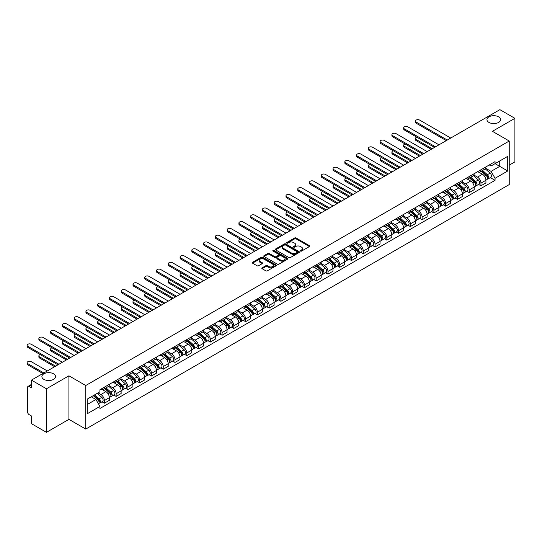 <?xml version="1.0" encoding="UTF-8"?>
<svg xmlns="http://www.w3.org/2000/svg" width="542" height="542" viewBox="0 0 542 542"><rect width="100%" height="100%" fill="white"/><g stroke="black" fill="none" stroke-linecap="round" stroke-linejoin="round"><path stroke-width="0.81" d="M300.539 251.088A0.732 0.42 0 0 0 301.576 251.088L309.441 246.542A1.05 0.603 0 0 0 309.746 246.115A1.05 0.603 0 0 0 309.441 245.689L296.115 237.992A1.05 0.603 0 0 0 294.631 237.992L286.765 242.538A0.732 0.42 0 0 0 287.802 243.134L288.818 242.545A3.354 1.938 0 0 1 293.554 242.545L294.665 243.189A3.354 1.938 0 0 1 295.647 244.557A3.354 1.938 0 0 1 294.665 245.926L293.649 246.515A0.732 0.42 0 0 0 294.685 247.111L295.702 246.522A3.354 1.938 0 0 1 300.444 246.522L301.555 247.166A3.354 1.938 0 0 1 302.538 248.534A3.354 1.938 0 0 1 301.555 249.903L300.539 250.492A0.732 0.42 0 0 0 300.539 251.088L300.539 250.492M53.543 373.804A6.829 3.943 0 0 0 46.104 372.95A6.829 3.943 0 0 0 41.89 376.588A6.829 3.943 0 0 0 43.888 379.38A6.829 3.943 0 0 0 51.327 380.233A6.829 3.943 0 0 0 55.541 376.588A6.829 3.943 0 0 0 53.543 373.804M498.606 116.848A6.829 3.943 0 0 0 491.167 115.995A6.829 3.943 0 0 0 486.953 119.633A6.829 3.943 0 0 0 488.952 122.424A6.829 3.943 0 0 0 496.391 123.278A6.829 3.943 0 0 0 500.605 119.633A6.829 3.943 0 0 0 498.606 116.848M262.125 267.836A1.05 0.603 0 0 0 261.82 268.263A1.05 0.603 0 0 0 262.125 268.69L265.865 270.851A1.05 0.603 0 0 0 267.348 270.851L276.081 265.804A1.05 0.603 0 0 0 276.393 265.377A1.05 0.603 0 0 0 276.081 264.95L262.755 257.254A1.05 0.603 0 0 0 261.271 257.254L252.538 262.301A1.05 0.603 0 0 0 252.233 262.728A1.05 0.603 0 0 0 252.538 263.155L257.05 265.763A1.05 0.603 0 0 0 258.534 265.763L262.274 263.602A1.05 0.603 0 0 0 262.579 263.175A1.05 0.603 0 0 0 262.274 262.748L260.031 261.454A2.798 1.619 0 0 1 259.212 260.309A2.798 1.619 0 0 1 260.946 258.819A2.798 1.619 0 0 1 263.995 259.164L272.768 264.232A2.798 1.619 0 0 1 273.588 265.377A2.798 1.619 0 0 1 271.86 266.867A2.798 1.619 0 0 1 268.805 266.522L267.348 265.675A1.05 0.603 0 0 0 265.865 265.675L262.125 267.836L262.125 268.69L265.865 266.549L265.865 265.675M85.751 385.518L68.929 375.809L46.449 388.783L31.443 380.118L499.887 109.66L514.9 118.332L492.421 131.306L509.243 141.022L85.751 385.518L85.751 429.074L509.243 184.571L509.243 141.022M288.893 257.552A1.05 0.603 0 0 0 290.377 257.552L299.109 252.511A1.05 0.603 0 0 0 299.414 252.084A1.05 0.603 0 0 0 299.109 251.651L285.783 243.961A1.05 0.603 0 0 0 284.299 243.961L275.566 249.002A1.05 0.603 0 0 0 275.255 249.428A1.05 0.603 0 0 0 275.566 249.855L288.893 257.552M273.303 251.244A0.732 0.42 0 0 1 274.049 251.352L274.049 250.479L287.599 258.304A1.05 0.603 0 0 1 287.904 258.73A1.05 0.603 0 0 1 287.599 259.157L278.859 264.198A1.05 0.603 0 0 1 277.382 264.198L264.049 256.508L267.789 254.361L267.789 253.493L264.049 255.648A1.05 0.603 0 0 0 263.744 256.081A1.05 0.603 0 0 0 264.049 256.508L264.049 255.648M267.789 254.361A1.05 0.603 0 0 1 269.272 254.361L269.272 253.493A1.05 0.603 0 0 0 267.789 253.493M269.272 253.493L274.679 256.61A1.05 0.603 0 0 0 276.156 256.61L278.635 255.18A1.05 0.603 0 0 0 278.947 254.754A1.05 0.603 0 0 0 278.635 254.327L273.012 251.075A0.732 0.42 0 0 1 274.049 250.479M46.449 388.783L46.449 432.34L31.443 423.668L31.443 415.965L29.099 414.61A2.134 1.233 -120 0 1 27.595 412.001L27.595 387.347A2.134 1.233 -120 0 1 28.035 386.371L31.443 384.407M509.243 165.147L514.9 161.882L514.9 118.332M46.449 432.34L68.929 419.359L85.751 429.074M31.443 380.118L31.443 387.828L29.099 386.48A2.134 1.233 -120 0 0 28.035 386.371M480.957 169.761A4.905 2.832 60 0 1 479.941 171.97L484.914 169.09A4.905 2.832 -120 0 0 485.93 166.889M473.891 175.046L477.482 177.126A4.905 2.832 60 0 1 480.957 183.135L485.93 180.262A4.905 2.832 -120 0 0 482.461 174.253L478.898 172.193M485.93 180.262L485.93 182.918L480.957 185.791L478.566 184.415M479.941 171.97A4.905 2.832 60 0 1 477.522 171.746M480.957 183.135L480.957 185.791M469.189 176.556A4.905 2.832 60 0 1 468.173 178.758L473.146 175.886A4.905 2.832 -120 0 0 474.162 173.684M466.798 191.204L469.189 192.586L474.162 189.714L474.162 187.051A4.905 2.832 -120 0 0 470.693 181.042L467.129 178.989M468.173 178.758A4.905 2.832 60 0 1 465.754 178.542M462.123 181.841L465.713 183.921A4.905 2.832 60 0 1 469.189 189.93L469.189 192.586M457.421 183.352A4.905 2.832 60 0 1 456.405 185.554L461.384 182.681A4.905 2.832 -120 0 0 462.401 180.479M455.029 197.999L457.421 199.381L462.401 196.502L462.401 193.846A4.905 2.832 -120 0 0 458.925 187.837L455.361 185.777M456.405 185.554A4.905 2.832 60 0 1 453.986 185.33M450.355 188.636L453.952 190.709A4.905 2.832 60 0 1 457.421 196.726L457.421 199.381M445.653 190.147A4.905 2.832 60 0 1 444.636 192.349L449.616 189.476A4.905 2.832 -120 0 0 450.632 187.275M443.261 204.795L445.653 206.17L450.632 203.297L450.632 200.642A4.905 2.832 -120 0 0 447.157 194.632L443.593 192.573M444.636 192.349A4.905 2.832 60 0 1 442.218 192.125M438.586 195.432L442.184 197.505A4.905 2.832 60 0 1 445.653 203.514L445.653 206.17M433.885 196.942A4.905 2.832 60 0 1 432.868 199.144L437.848 196.272A4.905 2.832 -120 0 0 438.864 194.063M431.493 211.59L433.885 212.965L438.864 210.093L438.864 207.437A4.905 2.832 -120 0 0 435.389 201.428L431.832 199.368M432.868 199.144A4.905 2.832 60 0 1 430.45 198.921M426.818 202.227L430.416 204.3A4.905 2.832 60 0 1 433.885 210.31L433.885 212.965M422.116 203.731A4.905 2.832 60 0 1 421.1 205.94L426.08 203.06A4.905 2.832 -120 0 0 427.096 200.858M419.732 218.385L422.116 219.761L427.096 216.888L427.096 214.232A4.905 2.832 -120 0 0 423.627 208.223L420.064 206.163M421.1 205.94A4.905 2.832 60 0 1 418.681 205.716M415.05 209.016L418.648 211.095A4.905 2.832 60 0 1 422.116 217.105L422.116 219.761M410.348 210.526A4.905 2.832 60 0 1 409.332 212.728L414.312 209.856A4.905 2.832 -120 0 0 415.328 207.654M407.963 225.181L410.348 226.556L415.328 223.683L415.328 221.028A4.905 2.832 -120 0 0 411.859 215.011L408.295 212.959M409.332 212.728A4.905 2.832 60 0 1 406.913 212.511M403.282 215.811L406.879 217.891A4.905 2.832 60 0 1 410.348 223.9L410.348 226.556M398.58 217.322A4.905 2.832 60 0 1 397.564 219.524L402.543 216.651A4.905 2.832 -120 0 0 403.56 214.449M396.195 231.969L398.58 233.351L403.56 230.472L403.56 227.816A4.905 2.832 -120 0 0 400.091 221.807L396.527 219.754M397.564 219.524A4.905 2.832 60 0 1 395.145 219.307M391.514 222.606L395.111 224.686A4.905 2.832 60 0 1 398.58 230.696L398.58 233.351M386.812 224.117A4.905 2.832 60 0 1 385.796 226.319L390.775 223.446A4.905 2.832 -120 0 0 391.791 221.244M384.427 238.765L386.812 240.147L391.791 237.267L391.791 234.611A4.905 2.832 -120 0 0 388.323 228.602L384.759 226.542M385.796 226.319A4.905 2.832 60 0 1 383.377 226.095M379.746 229.401L383.343 231.475A4.905 2.832 60 0 1 386.812 237.484L386.812 240.147M375.044 230.912A4.905 2.832 60 0 1 374.027 233.114L379.007 230.242A4.905 2.832 -120 0 0 380.023 228.033M372.659 245.56L375.044 246.935L380.023 244.063L380.023 241.407A4.905 2.832 -120 0 0 376.554 235.397L372.991 233.338M374.027 233.114A4.905 2.832 60 0 1 371.609 232.891M367.977 236.197L371.575 238.27A4.905 2.832 60 0 1 375.044 244.279L375.044 246.935M363.276 237.708A4.905 2.832 60 0 1 362.259 239.91L367.239 237.03A4.905 2.832 -120 0 0 368.255 234.828M360.891 252.355L363.276 253.731L368.255 250.858L368.255 248.202A4.905 2.832 -120 0 0 364.786 242.193L361.223 240.133M362.259 239.91A4.905 2.832 60 0 1 359.847 239.686M356.209 242.992L359.807 245.065A4.905 2.832 60 0 1 363.276 251.075L363.276 253.731M351.507 244.496A4.905 2.832 60 0 1 350.491 246.705L355.471 243.825A4.905 2.832 -120 0 0 356.487 241.624M349.123 259.151L351.507 260.526L356.487 257.653L356.487 254.997A4.905 2.832 -120 0 0 353.018 248.981L349.454 246.928M350.491 246.705A4.905 2.832 60 0 1 348.079 246.481M344.441 249.781L348.039 251.861A4.905 2.832 60 0 1 351.507 257.87L351.507 260.526M339.739 251.292A4.905 2.832 60 0 1 338.723 253.493L343.703 250.621A4.905 2.832 -120 0 0 344.719 248.419M337.354 265.939L339.739 267.321L344.719 264.449L344.719 261.786A4.905 2.832 -120 0 0 341.25 255.777L337.686 253.724M338.723 253.493A4.905 2.832 60 0 1 336.311 253.277M332.673 256.576L336.27 258.656A4.905 2.832 60 0 1 339.739 264.665L339.739 267.321M327.971 258.087A4.905 2.832 60 0 1 326.955 260.289L331.934 257.416A4.905 2.832 -120 0 0 332.951 255.214M325.586 272.734L327.971 274.117L332.951 271.237L332.951 268.581A4.905 2.832 -120 0 0 329.482 262.572L325.918 260.512M326.955 260.289A4.905 2.832 60 0 1 324.543 260.065M320.905 263.371L324.502 265.445A4.905 2.832 60 0 1 327.971 271.461L327.971 274.117M316.203 264.882A4.905 2.832 60 0 1 315.187 267.084L320.166 264.211A4.905 2.832 -120 0 0 321.182 262.01M313.818 279.53L316.203 280.905L321.182 278.032L321.182 275.377A4.905 2.832 -120 0 0 317.714 269.367L314.15 267.308M315.187 267.084A4.905 2.832 60 0 1 312.775 266.86M309.136 270.167L312.734 272.24A4.905 2.832 60 0 1 316.203 278.249L316.203 280.905M304.435 271.678A4.905 2.832 60 0 1 303.418 273.879L308.398 271.007A4.905 2.832 -120 0 0 309.414 268.798M302.05 286.325L304.435 287.7L309.414 284.828L309.414 282.172A4.905 2.832 -120 0 0 305.945 276.163L302.382 274.103M303.418 273.879A4.905 2.832 60 0 1 301.006 273.656M297.368 276.962L300.966 279.035A4.905 2.832 60 0 1 304.435 285.045L304.435 287.7M292.666 278.466A4.905 2.832 60 0 1 291.65 280.675L296.63 277.795A4.905 2.832 -120 0 0 297.646 275.593M290.282 293.12L292.666 294.496L297.646 291.623L297.646 288.967A4.905 2.832 -120 0 0 294.177 282.958L290.614 280.898M291.65 280.675A4.905 2.832 60 0 1 289.238 280.451M285.607 283.751L289.198 285.83A4.905 2.832 60 0 1 292.666 291.84L292.666 294.496M280.898 285.261A4.905 2.832 60 0 1 279.889 287.463L284.862 284.591A4.905 2.832 -120 0 0 285.878 282.389M278.513 299.909L280.905 301.291L285.878 298.418L285.878 295.763A4.905 2.832 -120 0 0 282.409 289.746L278.845 287.694M279.889 287.463A4.905 2.832 60 0 1 277.47 287.246M273.839 290.546L277.429 292.626A4.905 2.832 60 0 1 280.905 298.635L280.905 301.291M269.137 292.057A4.905 2.832 60 0 1 268.121 294.259L273.093 291.386A4.905 2.832 -120 0 0 274.11 289.184M266.745 306.704L269.137 308.086L274.11 305.207L274.11 302.551A4.905 2.832 -120 0 0 270.641 296.542L267.077 294.489M268.121 294.259A4.905 2.832 60 0 1 265.702 294.042M262.071 297.341L265.661 299.414A4.905 2.832 60 0 1 269.137 305.431L269.137 308.086M257.369 298.852A4.905 2.832 60 0 1 256.352 301.054L261.325 298.181A4.905 2.832 -120 0 0 262.342 295.979M254.977 313.5L257.369 314.882L262.342 312.002L262.342 309.346A4.905 2.832 -120 0 0 258.873 303.337L255.309 301.277M256.352 301.054A4.905 2.832 60 0 1 253.934 300.83M250.302 304.137L253.893 306.21A4.905 2.832 60 0 1 257.369 312.219L257.369 314.882M245.601 305.647A4.905 2.832 60 0 1 244.584 307.849L249.564 304.977A4.905 2.832 -120 0 0 250.58 302.768M243.209 320.295L245.601 321.67L250.58 318.798L250.58 316.142A4.905 2.832 -120 0 0 247.105 310.132L243.541 308.073M244.584 307.849A4.905 2.832 60 0 1 242.166 307.626M238.534 310.932L242.132 313.005A4.905 2.832 60 0 1 245.601 319.014L245.601 321.67M233.832 312.443A4.905 2.832 60 0 1 232.816 314.645L237.796 311.765A4.905 2.832 -120 0 0 238.812 309.563M231.441 327.09L233.832 328.466L238.812 325.593L238.812 322.937A4.905 2.832 -120 0 0 235.336 316.928L231.773 314.868M232.816 314.645A4.905 2.832 60 0 1 230.397 314.421M226.766 317.72L230.364 319.8A4.905 2.832 60 0 1 233.832 325.81L233.832 328.466M222.064 319.231A4.905 2.832 60 0 1 221.048 321.433L226.028 318.56A4.905 2.832 -120 0 0 227.044 316.359M219.673 333.886L222.064 335.261L227.044 332.388L227.044 329.732A4.905 2.832 -120 0 0 223.568 323.716L220.005 321.663M221.048 321.433A4.905 2.832 60 0 1 218.629 321.216M214.998 324.516L218.595 326.596A4.905 2.832 60 0 1 222.064 332.605L222.064 335.261M210.296 326.027A4.905 2.832 60 0 1 209.28 328.228L214.259 325.356A4.905 2.832 -120 0 0 215.276 323.154M207.911 340.674L210.296 342.056L215.276 339.184L215.276 336.521A4.905 2.832 -120 0 0 211.807 330.512L208.243 328.459M209.28 328.228A4.905 2.832 60 0 1 206.861 328.012M203.23 331.311L206.827 333.391A4.905 2.832 60 0 1 210.296 339.4L210.296 342.056M198.528 332.822A4.905 2.832 60 0 1 197.512 335.024L202.491 332.151A4.905 2.832 -120 0 0 203.507 329.949M196.143 347.469L198.528 348.852L203.507 345.972L203.507 343.316A4.905 2.832 -120 0 0 200.039 337.307L196.475 335.247M197.512 335.024A4.905 2.832 60 0 1 195.093 334.8M191.462 338.106L195.059 340.18A4.905 2.832 60 0 1 198.528 346.189L198.528 348.852M186.76 339.617A4.905 2.832 60 0 1 185.743 341.819L190.723 338.946A4.905 2.832 -120 0 0 191.739 336.745M184.375 354.265L186.76 355.64L191.739 352.767L191.739 350.112A4.905 2.832 -120 0 0 188.27 344.102L184.707 342.043M185.743 341.819A4.905 2.832 60 0 1 183.325 341.596M179.693 344.902L183.291 346.975A4.905 2.832 60 0 1 186.76 352.984L186.76 355.64M174.991 346.413A4.905 2.832 60 0 1 173.975 348.614L178.955 345.735A4.905 2.832 -120 0 0 179.971 343.533M172.607 361.06L174.991 362.435L179.971 359.563L179.971 356.907A4.905 2.832 -120 0 0 176.502 350.898L172.939 348.838M173.975 348.614A4.905 2.832 60 0 1 171.557 348.391M167.925 351.697L171.523 353.77A4.905 2.832 60 0 1 174.991 359.78L174.991 362.435M163.223 353.201A4.905 2.832 60 0 1 162.207 355.41L167.187 352.53A4.905 2.832 -120 0 0 168.203 350.328M160.839 367.855L163.223 369.231L168.203 366.358L168.203 363.702A4.905 2.832 -120 0 0 164.734 357.693L161.17 355.633M162.207 355.41A4.905 2.832 60 0 1 159.788 355.186M156.157 358.486L159.755 360.566A4.905 2.832 60 0 1 163.223 366.575L163.223 369.231M151.455 359.996A4.905 2.832 60 0 1 150.439 362.198L155.418 359.326A4.905 2.832 -120 0 0 156.435 357.124M149.07 374.644L151.455 376.026L156.435 373.153L156.435 370.491A4.905 2.832 -120 0 0 152.966 364.481L149.402 362.429M150.439 362.198A4.905 2.832 60 0 1 148.027 361.981M144.389 365.281L147.986 367.361A4.905 2.832 60 0 1 151.455 373.37L151.455 376.026M139.687 366.792A4.905 2.832 60 0 1 138.671 368.994L143.65 366.121A4.905 2.832 -120 0 0 144.667 363.919M137.302 381.439L139.687 382.821L144.667 379.942L144.667 377.286A4.905 2.832 -120 0 0 141.198 371.277L137.634 369.224M138.671 368.994A4.905 2.832 60 0 1 136.259 368.777M132.621 372.076L136.218 374.149A4.905 2.832 60 0 1 139.687 380.166L139.687 382.821M127.919 373.587A4.905 2.832 60 0 1 126.903 375.789L131.882 372.916A4.905 2.832 -120 0 0 132.898 370.714M125.534 388.235L127.919 389.617L132.898 386.737L132.898 384.082A4.905 2.832 -120 0 0 129.43 378.072L125.866 376.012M126.903 375.789A4.905 2.832 60 0 1 124.491 375.565M120.852 378.872L124.45 380.945A4.905 2.832 60 0 1 127.919 386.954L127.919 389.617M116.151 380.382A4.905 2.832 60 0 1 115.134 382.584L120.114 379.712A4.905 2.832 -120 0 0 121.13 377.503M113.766 395.03L116.151 396.405L121.13 393.533L121.13 390.877A4.905 2.832 -120 0 0 117.661 384.867L114.098 382.808M115.134 382.584A4.905 2.832 60 0 1 112.722 382.361M109.084 385.667L112.682 387.74A4.905 2.832 60 0 1 116.151 393.749L116.151 396.405M104.382 387.178A4.905 2.832 60 0 1 103.366 389.38L108.346 386.5A4.905 2.832 -120 0 0 109.362 384.298M101.998 401.825L104.382 403.201L109.362 400.328L109.362 397.672A4.905 2.832 -120 0 0 105.893 391.663L102.33 389.603M103.366 389.38A4.905 2.832 60 0 1 100.954 389.156M98.048 392.882L100.914 394.535A4.905 2.832 60 0 1 104.382 400.545L104.382 403.201M489.291 164.951L491.066 165.974L507.732 156.347L499.738 160.967L499.738 166.367L491.066 171.374L485.659 168.257M87.262 404.508L95.934 399.501L99.931 406.425L87.262 413.742L87.262 399.108L99.931 391.791L99.931 389.745L495.063 161.618L495.063 163.664L507.732 170.981L495.063 178.298L491.066 171.374M507.732 156.347L507.732 170.981M99.931 406.425L99.931 408.472L495.063 180.344L495.063 178.298M68.929 375.809L68.929 419.359M95.934 399.501L91.259 396.798M490.334 177.62L495.063 180.344M300.83 251.19L301.555 250.77A3.354 1.938 0 0 0 302.538 249.401L302.538 248.534M295.647 244.557L295.647 245.431A3.354 1.938 0 0 1 294.665 246.8L293.94 247.213M309.428 246.556L296.115 238.866A1.05 0.603 0 0 0 294.631 238.866L287.057 243.243M299.096 252.518L285.783 244.828A1.05 0.603 0 0 0 284.299 244.828L275.58 249.869L275.566 249.002M297.26 252.382A0.732 0.42 0 0 0 297.26 251.779L285.559 245.025A0.732 0.42 0 0 0 284.523 245.025L283.452 245.648A3.354 1.938 0 0 0 282.47 247.017A3.354 1.938 0 0 0 283.452 248.385L291.447 252.999A3.354 1.938 0 0 0 296.183 252.999L297.26 252.382L297.26 253.25A0.732 0.42 0 0 0 297.477 252.951L297.477 252.084M282.47 247.017L282.47 247.884A3.354 1.938 0 0 0 283.452 249.252L283.452 248.385M297.26 253.25L296.183 253.873A3.354 1.938 0 0 1 291.447 253.873L283.452 249.252M269.272 254.361L274.679 257.484A1.05 0.603 0 0 0 276.156 257.484L278.635 256.054A1.05 0.603 0 0 0 278.947 255.628L278.947 254.754M274.049 251.352L287.585 259.164M280.282 259.848A2.798 1.619 0 0 0 283.337 260.201A2.798 1.619 0 0 0 285.065 258.71A2.798 1.619 0 0 0 284.245 257.565L281.156 255.777A1.05 0.603 0 0 0 279.672 255.777L277.192 257.213A1.05 0.603 0 0 0 276.887 257.64A1.05 0.603 0 0 0 277.192 258.067L280.282 259.848L280.282 260.722A2.798 1.619 0 0 0 283.337 261.075A2.798 1.619 0 0 0 285.065 259.577L285.065 258.71M276.887 257.64L276.887 258.507A1.05 0.603 0 0 0 277.192 258.94L277.192 258.067M280.282 260.722L277.192 258.94M273.588 265.377L273.588 266.244A2.798 1.619 0 0 1 271.86 267.741A2.798 1.619 0 0 1 268.805 267.389L267.348 266.549A1.05 0.603 0 0 0 265.865 266.549M259.212 260.309L259.212 261.183A2.798 1.619 0 0 0 260.031 262.328L260.031 261.454M262.274 262.748L262.274 263.602L260.031 262.328M276.081 264.95L276.081 265.804L262.755 258.127A1.05 0.603 0 0 0 261.271 258.127L252.552 263.161M481.296 171.184L486.093 175.459A2.669 1.538 60 0 1 486.926 179.585L485.93 180.161M481.425 171.299L483.681 172.6M416.866 137.207A2.453 1.416 -0 0 0 415.436 138.495A2.453 1.416 -0 0 0 416.154 139.497L432.184 148.752M481.777 170.906L487.116 175.662A1.28 0.738 60 0 1 487.515 177.647A1.28 0.738 60 0 1 487.4 177.688M482.576 170.445L487.373 174.72A2.669 1.538 60 0 1 488.207 178.846A2.669 1.538 60 0 1 487.407 178.935M485.253 168.84L490.09 173.155A2.669 1.538 60 0 1 490.923 177.281L488.207 178.846M431.202 149.314L416.154 140.629A2.453 1.416 180 0 1 415.436 139.626L415.436 138.495M446.29 140.608L416.154 123.21A2.453 1.416 180 0 1 415.436 122.207L415.436 121.076A2.453 1.416 -0 0 0 416.154 122.072L447.272 140.039M450.741 138.034L419.623 120.073A2.453 1.416 -0 0 0 416.954 119.762A2.453 1.416 -0 0 0 415.436 121.076M469.528 177.979L474.325 182.254A2.669 1.538 60 0 1 475.158 186.38L474.162 186.956M469.657 178.088L471.913 179.395M405.098 144.003A2.453 1.416 -0 0 0 403.668 145.29A2.453 1.416 -0 0 0 404.386 146.293L420.416 155.547M470.009 177.701L475.348 182.458A1.28 0.738 60 0 1 475.747 184.436A1.28 0.738 60 0 1 475.632 184.483M470.808 177.234L475.605 181.516A2.669 1.538 60 0 1 476.445 185.642A2.669 1.538 60 0 1 475.639 185.723M473.484 175.635L478.322 179.951A2.669 1.538 60 0 1 479.155 184.07L476.445 185.642M419.44 156.11L404.386 147.424A2.453 1.416 180 0 1 403.668 146.421L403.668 145.29M457.76 184.775L462.556 189.05A2.669 1.538 60 0 1 463.39 193.176L462.394 193.751M457.888 184.883L460.144 186.191M393.329 150.791A2.453 1.416 -0 0 0 391.9 152.085A2.453 1.416 -0 0 0 392.618 153.081L408.648 162.336M458.241 184.49L463.579 189.253A1.28 0.738 60 0 1 463.979 191.231A1.28 0.738 60 0 1 463.864 191.279M459.04 184.029L463.837 188.311A2.669 1.538 60 0 1 464.677 192.437A2.669 1.538 60 0 1 463.871 192.518M461.716 182.424L466.554 186.739A2.669 1.538 60 0 1 467.387 190.865L464.677 192.437M407.672 162.905L392.618 154.219A2.453 1.416 180 0 1 391.9 153.217L391.9 152.085M434.521 147.397L404.386 129.999A2.453 1.416 180 0 1 403.668 128.996L403.668 127.865A2.453 1.416 -0 0 0 404.386 128.867L435.504 146.835M438.973 144.829L407.855 126.862A2.453 1.416 -0 0 0 405.186 126.557A2.453 1.416 -0 0 0 403.668 127.865M422.753 154.192L392.618 136.794A2.453 1.416 180 0 1 391.9 135.791L391.9 134.66A2.453 1.416 -0 0 0 392.618 135.663L423.736 153.63M427.204 151.625L396.094 133.657A2.453 1.416 -0 0 0 393.417 133.352A2.453 1.416 -0 0 0 391.9 134.66M445.991 191.563L450.788 195.845A2.669 1.538 60 0 1 451.622 199.971L450.626 200.54M446.12 191.678L448.376 192.979M381.568 157.587A2.453 1.416 -0 0 0 380.132 158.874A2.453 1.416 -0 0 0 380.85 159.876L396.879 169.131M446.472 191.285L451.811 196.048A1.28 0.738 60 0 1 452.211 198.026A1.28 0.738 60 0 1 452.096 198.074M447.272 190.825L452.069 195.106A2.669 1.538 60 0 1 452.909 199.226A2.669 1.538 60 0 1 452.103 199.314M449.948 189.219L454.785 193.535A2.669 1.538 60 0 1 455.619 197.661L452.909 199.226M395.904 169.7L380.85 161.008A2.453 1.416 180 0 1 380.132 160.005L380.132 158.874M434.223 198.358L439.02 202.64A2.669 1.538 60 0 1 439.853 206.759L438.864 207.335M434.352 198.474L436.608 199.774M369.8 164.382A2.453 1.416 -0 0 0 368.364 165.669A2.453 1.416 -0 0 0 369.082 166.672L385.111 175.926M434.704 198.081L440.043 202.843A1.28 0.738 60 0 1 440.443 204.822A1.28 0.738 60 0 1 440.328 204.869M435.504 197.62L440.3 201.895A2.669 1.538 60 0 1 441.141 206.021A2.669 1.538 60 0 1 440.334 206.109M438.18 196.014L443.017 200.33A2.669 1.538 60 0 1 443.857 204.456L441.141 206.021M384.136 176.496L369.082 167.803A2.453 1.416 180 0 1 368.364 166.8L368.364 165.669M422.455 205.154L427.252 209.436A2.669 1.538 60 0 1 428.085 213.555L427.096 214.131M422.584 205.269L424.84 206.57M358.032 171.177A2.453 1.416 -0 0 0 356.595 172.464A2.453 1.416 -0 0 0 357.32 173.467L373.35 182.722M422.936 204.876L428.275 209.639A1.28 0.738 60 0 1 428.675 211.617A1.28 0.738 60 0 1 428.559 211.665M423.736 204.415L428.532 208.69A2.669 1.538 60 0 1 429.372 212.816A2.669 1.538 60 0 1 428.566 212.904M426.412 202.81L431.249 207.125A2.669 1.538 60 0 1 432.089 211.251L429.372 212.816M372.368 183.284L357.32 174.599A2.453 1.416 180 0 1 356.595 173.596L356.595 172.464M410.992 160.988L380.85 143.589A2.453 1.416 180 0 1 380.132 142.587L380.132 141.455A2.453 1.416 -0 0 0 380.85 142.458L411.967 160.418M415.436 158.42L384.325 140.453A2.453 1.416 -0 0 0 381.649 140.148A2.453 1.416 -0 0 0 380.132 141.455M399.224 167.783L369.082 150.385A2.453 1.416 180 0 1 368.364 149.382L368.364 148.251A2.453 1.416 -0 0 0 369.082 149.253L400.199 167.214M403.675 165.215L372.557 147.248A2.453 1.416 -0 0 0 369.881 146.943A2.453 1.416 -0 0 0 368.364 148.251M387.455 174.578L357.32 157.18A2.453 1.416 180 0 1 356.595 156.177L356.595 155.046A2.453 1.416 -0 0 0 357.32 156.042L388.431 174.009M391.907 172.004L360.789 154.043A2.453 1.416 -0 0 0 358.113 153.732A2.453 1.416 -0 0 0 356.595 155.046M410.687 211.949L415.484 216.224A2.669 1.538 60 0 1 416.317 220.35L415.328 220.926M410.816 212.064L413.072 213.365M346.263 177.972A2.453 1.416 -0 0 0 344.834 179.26A2.453 1.416 -0 0 0 345.552 180.262L361.582 189.517M411.175 211.671L416.507 216.427A1.28 0.738 60 0 1 416.906 218.412A1.28 0.738 60 0 1 416.791 218.453M411.967 211.211L416.764 215.486A2.669 1.538 60 0 1 417.604 219.612A2.669 1.538 60 0 1 416.798 219.693M414.644 209.605L419.481 213.921A2.669 1.538 60 0 1 420.321 218.04L417.604 219.612M360.599 190.079L345.552 181.394A2.453 1.416 180 0 1 344.834 180.391L344.834 179.26M375.687 181.374L345.552 163.969A2.453 1.416 180 0 1 344.834 162.973L344.834 161.834A2.453 1.416 -0 0 0 345.552 162.837L376.663 180.804M380.138 178.799L349.021 160.839A2.453 1.416 -0 0 0 346.345 160.527A2.453 1.416 -0 0 0 344.834 161.834M398.919 218.744L403.715 223.019A2.669 1.538 60 0 1 404.556 227.145L403.56 227.721M399.048 218.853L401.304 220.16M334.495 184.768A2.453 1.416 -0 0 0 333.066 186.055A2.453 1.416 -0 0 0 333.784 187.051L349.814 196.306M399.407 218.46L404.738 223.223A1.28 0.738 60 0 1 405.138 225.201A1.28 0.738 60 0 1 405.023 225.248M400.199 217.999L404.996 222.281A2.669 1.538 60 0 1 405.836 226.407A2.669 1.538 60 0 1 405.03 226.488M402.875 216.393L407.713 220.716A2.669 1.538 60 0 1 408.553 224.835L405.836 226.407M348.831 196.875L333.784 188.189A2.453 1.416 180 0 1 333.066 187.186L333.066 186.055M363.919 188.162L333.784 170.764A2.453 1.416 180 0 1 333.066 169.761L333.066 168.63A2.453 1.416 -0 0 0 333.784 169.632L364.895 187.6M368.37 185.594L337.253 167.627A2.453 1.416 -0 0 0 334.577 167.322A2.453 1.416 -0 0 0 333.066 168.63M387.151 225.533L391.947 229.815A2.669 1.538 60 0 1 392.787 233.941L391.791 234.517M387.279 225.648L389.535 226.956M322.727 191.556A2.453 1.416 -0 0 0 321.298 192.844A2.453 1.416 -0 0 0 322.016 193.846L338.045 203.101M387.638 225.255L392.97 230.018A1.28 0.738 60 0 1 393.377 231.996A1.28 0.738 60 0 1 393.255 232.044M388.438 224.794L393.228 229.076A2.669 1.538 60 0 1 394.068 233.195A2.669 1.538 60 0 1 393.262 233.284M391.107 223.189L395.945 227.505A2.669 1.538 60 0 1 396.785 231.63L394.068 233.195M337.063 203.67L322.016 194.978A2.453 1.416 180 0 1 321.298 193.982L321.298 192.844M352.151 194.957L322.016 177.559A2.453 1.416 180 0 1 321.298 176.556L321.298 175.425A2.453 1.416 -0 0 0 322.016 176.428L353.133 194.395M356.602 192.39L325.485 174.422A2.453 1.416 -0 0 0 322.808 174.118A2.453 1.416 -0 0 0 321.298 175.425M375.382 232.328L380.179 236.61A2.669 1.538 60 0 1 381.019 240.736L380.023 241.305M375.511 232.443L377.767 233.744M310.959 198.352A2.453 1.416 -0 0 0 309.529 199.639A2.453 1.416 -0 0 0 310.248 200.642L326.277 209.896M375.87 232.051L381.202 236.813A1.28 0.738 60 0 1 381.609 238.792A1.28 0.738 60 0 1 381.487 238.839M376.67 231.59L381.46 235.872A2.669 1.538 60 0 1 382.3 239.991A2.669 1.538 60 0 1 381.493 240.079M379.339 229.984L384.176 234.3A2.669 1.538 60 0 1 385.016 238.426L382.3 239.991M325.295 210.465L310.248 201.773A2.453 1.416 180 0 1 309.529 200.77L309.529 199.639M340.383 201.753L310.248 184.355A2.453 1.416 180 0 1 309.529 183.352L309.529 182.22A2.453 1.416 -0 0 0 310.248 183.223L341.365 201.184M344.834 199.185L313.716 181.218A2.453 1.416 -0 0 0 311.04 180.913A2.453 1.416 -0 0 0 309.529 182.22M363.614 239.124L368.411 243.405A2.669 1.538 60 0 1 369.251 247.525L368.255 248.1M363.743 239.239L365.999 240.54M299.191 205.147A2.453 1.416 -0 0 0 297.761 206.434A2.453 1.416 -0 0 0 298.479 207.437L314.509 216.692M364.102 238.846L369.434 243.609A1.28 0.738 60 0 1 369.84 245.587A1.28 0.738 60 0 1 369.719 245.634M364.901 238.385L369.691 242.66A2.669 1.538 60 0 1 370.532 246.786A2.669 1.538 60 0 1 369.725 246.874M367.571 236.779L372.408 241.095A2.669 1.538 60 0 1 373.248 245.221L370.532 246.786M313.527 217.254L298.479 208.568A2.453 1.416 180 0 1 297.761 207.566L297.761 206.434M328.615 208.548L298.479 191.15A2.453 1.416 180 0 1 297.761 190.147L297.761 189.016A2.453 1.416 -0 0 0 298.479 190.018L329.597 207.979M333.066 205.98L301.948 188.013A2.453 1.416 -0 0 0 299.272 187.708A2.453 1.416 -0 0 0 297.761 189.016M351.846 245.919L356.643 250.194A2.669 1.538 60 0 1 357.483 254.32L356.487 254.896M351.975 246.034L354.231 247.335M287.423 211.942A2.453 1.416 -0 0 0 285.993 213.23A2.453 1.416 -0 0 0 286.711 214.232L302.741 223.487M352.334 245.641L357.666 250.397A1.28 0.738 60 0 1 358.072 252.382A1.28 0.738 60 0 1 357.95 252.423M353.133 245.18L357.923 249.456A2.669 1.538 60 0 1 358.763 253.581A2.669 1.538 60 0 1 357.957 253.67M355.803 243.575L360.64 247.89A2.669 1.538 60 0 1 361.48 252.01L358.763 253.581M301.758 224.049L286.711 215.364A2.453 1.416 180 0 1 285.993 214.361L285.993 213.23M316.846 215.343L286.711 197.938A2.453 1.416 180 0 1 285.993 196.942L285.993 195.811A2.453 1.416 -0 0 0 286.711 196.807L317.829 214.774M321.298 212.769L290.18 194.808A2.453 1.416 -0 0 0 287.504 194.497A2.453 1.416 -0 0 0 285.993 195.811M340.078 252.714L344.875 256.989A2.669 1.538 60 0 1 345.715 261.115L344.719 261.691M340.207 252.823L342.463 254.13M275.654 218.738A2.453 1.416 -0 0 0 274.225 220.025A2.453 1.416 -0 0 0 274.943 221.028L290.973 230.282M340.566 252.437L345.898 257.193A1.28 0.738 60 0 1 346.304 259.171A1.28 0.738 60 0 1 346.189 259.218M341.365 251.969L346.162 256.251A2.669 1.538 60 0 1 346.995 260.377A2.669 1.538 60 0 1 346.189 260.458M344.034 250.37L348.872 254.686A2.669 1.538 60 0 1 349.712 258.805L346.995 260.377M289.99 230.845L274.943 222.159A2.453 1.416 180 0 1 274.225 221.156L274.225 220.025M305.078 222.132L274.943 204.734A2.453 1.416 180 0 1 274.225 203.731L274.225 202.6A2.453 1.416 -0 0 0 274.943 203.602L306.061 221.57M309.529 219.564L278.412 201.597A2.453 1.416 -0 0 0 275.736 201.292A2.453 1.416 -0 0 0 274.225 202.6M328.317 259.51L333.106 263.785A2.669 1.538 60 0 1 333.947 267.911L332.951 268.486M328.438 259.618L330.695 260.926M263.886 225.526A2.453 1.416 -0 0 0 262.457 226.813A2.453 1.416 -0 0 0 263.175 227.816L279.205 237.071M328.798 259.225L334.136 263.988A1.28 0.738 60 0 1 334.536 265.966A1.28 0.738 60 0 1 334.421 266.014M329.597 258.764L334.394 263.046A2.669 1.538 60 0 1 335.227 267.172A2.669 1.538 60 0 1 334.421 267.253M332.266 257.159L337.104 261.474A2.669 1.538 60 0 1 337.944 265.6L335.227 267.172M278.222 237.64L263.175 228.948A2.453 1.416 180 0 1 262.457 227.952L262.457 226.813M293.31 228.927L263.175 211.529A2.453 1.416 180 0 1 262.457 210.526L262.457 209.395A2.453 1.416 -0 0 0 263.175 210.398L294.292 228.365M297.761 226.36L266.644 208.392A2.453 1.416 -0 0 0 263.968 208.087A2.453 1.416 -0 0 0 262.457 209.395M316.548 266.298L321.338 270.58A2.669 1.538 60 0 1 322.178 274.706L321.182 275.275M316.67 266.413L318.926 267.714M252.118 232.322A2.453 1.416 -0 0 0 250.689 233.609A2.453 1.416 -0 0 0 251.407 234.611L267.436 243.866M317.029 266.02L322.368 270.783A1.28 0.738 60 0 1 322.768 272.762A1.28 0.738 60 0 1 322.653 272.809M317.829 265.56L322.625 269.841A2.669 1.538 60 0 1 323.459 273.961A2.669 1.538 60 0 1 322.653 274.049M320.505 263.954L325.335 268.27A2.669 1.538 60 0 1 326.176 272.396L323.459 273.961M266.454 244.435L251.407 235.743A2.453 1.416 180 0 1 250.689 234.74L250.689 233.609M281.542 235.723L251.407 218.324A2.453 1.416 180 0 1 250.689 217.322L250.689 216.19A2.453 1.416 -0 0 0 251.407 217.193L282.524 235.153M285.993 233.155L254.875 215.188A2.453 1.416 -0 0 0 252.206 214.883A2.453 1.416 -0 0 0 250.689 216.19M304.78 273.093L309.57 277.375A2.669 1.538 60 0 1 310.41 281.494L309.414 282.07M304.902 273.209L307.165 274.509M240.35 239.117A2.453 1.416 -0 0 0 238.92 240.404A2.453 1.416 -0 0 0 239.639 241.407L255.668 250.661M305.261 272.816L310.6 277.579A1.28 0.738 60 0 1 311 279.557A1.28 0.738 60 0 1 310.884 279.604M306.061 272.355L310.857 276.63A2.669 1.538 60 0 1 311.691 280.756A2.669 1.538 60 0 1 310.884 280.844M308.737 270.749L313.574 275.065A2.669 1.538 60 0 1 314.407 279.191L311.691 280.756M254.686 251.231L239.639 242.538A2.453 1.416 180 0 1 238.92 241.536L238.92 240.404M269.774 242.518L239.639 225.12A2.453 1.416 180 0 1 238.92 224.117L238.92 222.986A2.453 1.416 -0 0 0 239.639 223.988L270.756 241.949M274.225 239.95L243.107 221.983A2.453 1.416 -0 0 0 240.438 221.678A2.453 1.416 -0 0 0 238.92 222.986M293.012 279.889L297.802 284.171A2.669 1.538 60 0 1 298.642 288.29L297.646 288.866M293.134 280.004L295.397 281.305M228.582 245.912A2.453 1.416 -0 0 0 227.152 247.199A2.453 1.416 -0 0 0 227.87 248.202L243.9 257.457M293.493 279.611L298.832 284.374A1.28 0.738 60 0 1 299.231 286.352A1.28 0.738 60 0 1 299.116 286.4M294.292 279.15L299.089 283.425A2.669 1.538 60 0 1 299.922 287.551A2.669 1.538 60 0 1 299.116 287.639M296.969 277.545L301.806 281.86A2.669 1.538 60 0 1 302.639 285.986L299.922 287.551M242.918 258.019L227.87 249.334A2.453 1.416 180 0 1 227.152 248.331L227.152 247.199M258.006 249.313L227.87 231.915A2.453 1.416 180 0 1 227.152 230.912L227.152 229.781A2.453 1.416 -0 0 0 227.87 230.777L258.988 248.744M262.457 246.739L231.339 228.778A2.453 1.416 -0 0 0 228.67 228.467A2.453 1.416 -0 0 0 227.152 229.781M281.244 286.684L286.041 290.959A2.669 1.538 60 0 1 286.874 295.085L285.878 295.661M281.366 286.799L283.629 288.1M216.814 252.708A2.453 1.416 -0 0 0 215.384 253.995A2.453 1.416 -0 0 0 216.102 254.997L232.132 264.252M281.725 286.406L287.064 291.162A1.28 0.738 60 0 1 287.463 293.147A1.28 0.738 60 0 1 287.348 293.188M282.524 285.946L287.321 290.221A2.669 1.538 60 0 1 288.154 294.347A2.669 1.538 60 0 1 287.355 294.428M285.2 284.34L290.038 288.656A2.669 1.538 60 0 1 290.871 292.775L288.154 294.347M231.149 264.814L216.102 256.129A2.453 1.416 180 0 1 215.384 255.126L215.384 253.995M246.237 256.102L216.102 238.704A2.453 1.416 180 0 1 215.384 237.708L215.384 236.569A2.453 1.416 -0 0 0 216.102 237.572L247.22 255.539M250.689 253.534L219.571 235.574A2.453 1.416 -0 0 0 216.902 235.262A2.453 1.416 -0 0 0 215.384 236.569M269.476 293.479L274.272 297.754A2.669 1.538 60 0 1 275.106 301.88L274.11 302.456M269.604 293.588L271.86 294.895M205.045 259.503A2.453 1.416 -0 0 0 203.616 260.79A2.453 1.416 -0 0 0 204.334 261.786L220.364 271.041M269.957 293.195L275.295 297.958A1.28 0.738 60 0 1 275.695 299.936A1.28 0.738 60 0 1 275.58 299.983M270.756 292.734L275.553 297.016A2.669 1.538 60 0 1 276.386 301.142A2.669 1.538 60 0 1 275.587 301.223M273.432 291.129L278.27 295.444A2.669 1.538 60 0 1 279.103 299.57L276.386 301.142M219.381 271.61L204.334 262.924A2.453 1.416 180 0 1 203.616 261.922L203.616 260.79M234.469 262.897L204.334 245.499A2.453 1.416 180 0 1 203.616 244.496L203.616 243.365A2.453 1.416 -0 0 0 204.334 244.367L235.452 262.335M238.92 260.329L207.803 242.362A2.453 1.416 -0 0 0 205.133 242.057A2.453 1.416 -0 0 0 203.616 243.365M257.707 300.268L262.504 304.55A2.669 1.538 60 0 1 263.337 308.676L262.342 309.252M257.836 300.383L260.092 301.691M193.277 266.291A2.453 1.416 -0 0 0 191.848 267.579A2.453 1.416 -0 0 0 192.566 268.581L208.595 277.836M258.188 299.99L263.527 304.753A1.28 0.738 60 0 1 263.927 306.731A1.28 0.738 60 0 1 263.812 306.779M258.988 299.53L263.785 303.811A2.669 1.538 60 0 1 264.618 307.931A2.669 1.538 60 0 1 263.818 308.019M261.664 297.924L266.501 302.24A2.669 1.538 60 0 1 267.335 306.365L264.618 307.931M207.62 278.405L192.566 269.713A2.453 1.416 180 0 1 191.848 268.717L191.848 267.579M222.701 269.692L192.566 252.294A2.453 1.416 180 0 1 191.848 251.292L191.848 250.16A2.453 1.416 -0 0 0 192.566 251.163L223.683 269.13M227.152 267.125L196.035 249.157A2.453 1.416 -0 0 0 193.365 248.853A2.453 1.416 -0 0 0 191.848 250.16M245.939 307.063L250.736 311.345A2.669 1.538 60 0 1 251.569 315.471L250.573 316.04M246.068 307.178L248.324 308.479M181.509 273.087A2.453 1.416 -0 0 0 180.079 274.374A2.453 1.416 -0 0 0 180.798 275.377L196.827 284.631M246.42 306.786L251.759 311.548A1.28 0.738 60 0 1 252.159 313.527A1.28 0.738 60 0 1 252.044 313.574M247.22 306.325L252.016 310.607A2.669 1.538 60 0 1 252.857 314.726A2.669 1.538 60 0 1 252.05 314.814M249.896 304.719L254.733 309.035A2.669 1.538 60 0 1 255.567 313.161L252.857 314.726M195.852 285.2L180.798 276.508A2.453 1.416 180 0 1 180.079 275.505L180.079 274.374M210.933 276.488L180.798 259.09A2.453 1.416 180 0 1 180.079 258.087L180.079 256.955A2.453 1.416 -0 0 0 180.798 257.958L211.915 275.919M215.384 273.92L184.273 255.953A2.453 1.416 -0 0 0 181.597 255.648A2.453 1.416 -0 0 0 180.079 256.955M234.171 313.859L238.968 318.14A2.669 1.538 60 0 1 239.801 322.26L238.805 322.836M234.3 313.974L236.556 315.275M169.748 279.882A2.453 1.416 -0 0 0 168.311 281.169A2.453 1.416 -0 0 0 169.029 282.172L185.059 291.427M234.652 313.581L239.991 318.344A1.28 0.738 60 0 1 240.391 320.322A1.28 0.738 60 0 1 240.275 320.369M235.452 313.12L240.248 317.395A2.669 1.538 60 0 1 241.088 321.521A2.669 1.538 60 0 1 240.282 321.609M238.128 311.514L242.965 315.83A2.669 1.538 60 0 1 243.798 319.956L241.088 321.521M184.084 291.989L169.029 283.303A2.453 1.416 180 0 1 168.311 282.301L168.311 281.169M199.171 283.283L169.029 265.885A2.453 1.416 180 0 1 168.311 264.882L168.311 263.751A2.453 1.416 -0 0 0 169.029 264.753L200.147 282.714M203.616 280.709L172.505 262.748A2.453 1.416 -0 0 0 169.829 262.436A2.453 1.416 -0 0 0 168.311 263.751M222.403 320.654L227.2 324.929A2.669 1.538 60 0 1 228.033 329.055L227.044 329.631M222.532 320.769L224.788 322.07M157.979 286.677A2.453 1.416 -0 0 0 156.543 287.965A2.453 1.416 -0 0 0 157.261 288.967L173.291 298.222M222.884 320.376L228.223 325.132A1.28 0.738 60 0 1 228.622 327.117A1.28 0.738 60 0 1 228.507 327.158M223.683 319.916L228.48 324.191A2.669 1.538 60 0 1 229.32 328.317A2.669 1.538 60 0 1 228.514 328.405M226.36 318.31L231.197 322.625A2.669 1.538 60 0 1 232.03 326.745L229.32 328.317M172.315 298.784L157.261 290.099A2.453 1.416 180 0 1 156.543 289.096L156.543 287.965M187.403 290.078L157.261 272.673A2.453 1.416 180 0 1 156.543 271.678L156.543 270.539A2.453 1.416 -0 0 0 157.261 271.542L188.379 289.509M191.854 287.504L160.737 269.543A2.453 1.416 -0 0 0 158.061 269.232A2.453 1.416 -0 0 0 156.543 270.539M210.635 327.449L215.431 331.724A2.669 1.538 60 0 1 216.265 335.85L215.276 336.426M210.763 327.558L213.02 328.865M146.211 293.473A2.453 1.416 -0 0 0 144.775 294.76A2.453 1.416 -0 0 0 145.5 295.763L161.523 305.01M211.116 327.165L216.454 331.928A1.28 0.738 60 0 1 216.854 333.906A1.28 0.738 60 0 1 216.739 333.953M211.915 326.704L216.712 330.986A2.669 1.538 60 0 1 217.552 335.112A2.669 1.538 60 0 1 216.746 335.193M214.591 325.098L219.429 329.421A2.669 1.538 60 0 1 220.269 333.54L217.552 335.112M160.547 305.58L145.5 296.894A2.453 1.416 180 0 1 144.775 295.891L144.775 294.76M175.635 296.867L145.5 279.469A2.453 1.416 180 0 1 144.775 278.466L144.775 277.335A2.453 1.416 -0 0 0 145.5 278.337L176.611 296.305M180.086 294.299L148.969 276.332A2.453 1.416 -0 0 0 146.293 276.027A2.453 1.416 -0 0 0 144.775 277.335M198.867 334.245L203.663 338.52A2.669 1.538 60 0 1 204.497 342.646L203.507 343.221M198.995 334.353L201.251 335.661M134.443 300.261A2.453 1.416 -0 0 0 133.014 301.548A2.453 1.416 -0 0 0 133.732 302.551L149.761 311.806M199.354 333.96L204.686 338.723A1.28 0.738 60 0 1 205.086 340.701A1.28 0.738 60 0 1 204.971 340.749M200.147 333.499L204.944 337.781A2.669 1.538 60 0 1 205.784 341.907A2.669 1.538 60 0 1 204.978 341.988M202.823 331.894L207.661 336.209A2.669 1.538 60 0 1 208.501 340.335L205.784 341.907M148.779 312.375L133.732 303.683A2.453 1.416 180 0 1 133.014 302.687L133.014 301.548M163.867 303.662L133.732 286.264A2.453 1.416 180 0 1 133.014 285.261L133.014 284.13A2.453 1.416 -0 0 0 133.732 285.133L164.843 303.1M168.318 301.095L137.201 283.127A2.453 1.416 -0 0 0 134.524 282.822A2.453 1.416 -0 0 0 133.014 284.13M187.098 341.033L191.895 345.315A2.669 1.538 60 0 1 192.735 349.441L191.739 350.01M187.227 341.148L189.483 342.449M122.675 307.057A2.453 1.416 -0 0 0 121.245 308.344A2.453 1.416 -0 0 0 121.964 309.346L137.993 318.601M187.586 340.755L192.918 345.518A1.28 0.738 60 0 1 193.318 347.497A1.28 0.738 60 0 1 193.203 347.544M188.379 340.295L193.176 344.577A2.669 1.538 60 0 1 194.016 348.696A2.669 1.538 60 0 1 193.209 348.784M191.055 338.689L195.892 343.005A2.669 1.538 60 0 1 196.732 347.131L194.016 348.696M137.011 319.17L121.964 310.478A2.453 1.416 180 0 1 121.245 309.475L121.245 308.344M152.099 310.458L121.964 293.059A2.453 1.416 180 0 1 121.245 292.057L121.245 290.925A2.453 1.416 -0 0 0 121.964 291.928L153.074 309.888M156.55 307.89L125.432 289.923A2.453 1.416 -0 0 0 122.756 289.618A2.453 1.416 -0 0 0 121.245 290.925M175.33 347.828L180.127 352.11A2.669 1.538 60 0 1 180.967 356.229L179.971 356.805M175.459 347.944L177.715 349.244M110.907 313.852A2.453 1.416 -0 0 0 109.477 315.139A2.453 1.416 -0 0 0 110.195 316.142L126.225 325.396M175.818 347.551L181.15 352.314A1.28 0.738 60 0 1 181.556 354.292A1.28 0.738 60 0 1 181.435 354.339M176.617 347.09L181.407 351.365A2.669 1.538 60 0 1 182.248 355.491A2.669 1.538 60 0 1 181.441 355.579M179.287 345.484L184.124 349.8A2.669 1.538 60 0 1 184.964 353.926L182.248 355.491M125.243 325.966L110.195 317.273A2.453 1.416 180 0 1 109.477 316.271L109.477 315.139M140.331 317.253L110.195 299.855A2.453 1.416 180 0 1 109.477 298.852L109.477 297.721A2.453 1.416 -0 0 0 110.195 298.723L141.313 316.684M144.782 314.685L113.664 296.718A2.453 1.416 -0 0 0 110.988 296.413A2.453 1.416 -0 0 0 109.477 297.721M163.562 354.624L168.359 358.906A2.669 1.538 60 0 1 169.199 363.025L168.203 363.601M163.691 354.739L165.947 356.04M99.139 320.647A2.453 1.416 -0 0 0 97.709 321.934A2.453 1.416 -0 0 0 98.427 322.937L114.457 332.192M164.05 354.346L169.382 359.109A1.28 0.738 60 0 1 169.788 361.087A1.28 0.738 60 0 1 169.666 361.135M164.849 353.885L169.639 358.16A2.669 1.538 60 0 1 170.479 362.286A2.669 1.538 60 0 1 169.673 362.374M167.519 352.28L172.356 356.595A2.669 1.538 60 0 1 173.196 360.721L170.479 362.286M113.474 332.754L98.427 324.069A2.453 1.416 180 0 1 97.709 323.066L97.709 321.934M128.562 324.048L98.427 306.65A2.453 1.416 180 0 1 97.709 305.647L97.709 304.516A2.453 1.416 -0 0 0 98.427 305.512L129.545 323.479M133.014 321.474L101.896 303.513A2.453 1.416 -0 0 0 99.22 303.202A2.453 1.416 -0 0 0 97.709 304.516M151.794 361.419L156.591 365.694A2.669 1.538 60 0 1 157.431 369.82L156.435 370.396M151.923 361.534L154.179 362.835M87.37 327.443A2.453 1.416 -0 0 0 85.941 328.73A2.453 1.416 -0 0 0 86.659 329.732L102.689 338.987M152.282 361.141L157.614 365.897A1.28 0.738 60 0 1 158.02 367.882A1.28 0.738 60 0 1 157.898 367.923M153.081 360.674L157.871 364.956A2.669 1.538 60 0 1 158.711 369.082A2.669 1.538 60 0 1 157.905 369.163M155.75 359.075L160.588 363.391A2.669 1.538 60 0 1 161.428 367.51L158.711 369.082M101.706 339.549L86.659 330.864A2.453 1.416 180 0 1 85.941 329.861L85.941 328.73M116.794 330.837L86.659 313.439A2.453 1.416 180 0 1 85.941 312.443L85.941 311.304A2.453 1.416 -0 0 0 86.659 312.307L117.777 330.274M121.245 328.269L90.128 310.309A2.453 1.416 -0 0 0 87.452 309.997A2.453 1.416 -0 0 0 85.941 311.304M140.026 368.214L144.822 372.489A2.669 1.538 60 0 1 145.662 376.615L144.667 377.191M140.154 368.323L142.41 369.63M75.602 334.231A2.453 1.416 -0 0 0 74.173 335.525A2.453 1.416 -0 0 0 74.891 336.521L90.92 345.776M140.513 367.93L145.845 372.693A1.28 0.738 60 0 1 146.252 374.671A1.28 0.738 60 0 1 146.13 374.718M141.313 367.469L146.103 371.751A2.669 1.538 60 0 1 146.943 375.877A2.669 1.538 60 0 1 146.137 375.958M143.982 365.864L148.82 370.179A2.669 1.538 60 0 1 149.66 374.305L146.943 375.877M89.938 346.345L74.891 337.659A2.453 1.416 180 0 1 74.173 336.657L74.173 335.525M105.026 337.632L74.891 320.234A2.453 1.416 180 0 1 74.173 319.231L74.173 318.1A2.453 1.416 -0 0 0 74.891 319.103L106.008 337.07M109.477 335.064L78.36 317.097A2.453 1.416 -0 0 0 75.684 316.792A2.453 1.416 -0 0 0 74.173 318.1M128.258 375.003L133.054 379.285A2.669 1.538 60 0 1 133.894 383.411L132.898 383.98M128.386 375.118L130.642 376.419M63.834 341.026A2.453 1.416 -0 0 0 62.405 342.314A2.453 1.416 -0 0 0 63.123 343.316L79.152 352.571M128.745 374.725L134.077 379.488A1.28 0.738 60 0 1 134.484 381.466A1.28 0.738 60 0 1 134.369 381.514M129.545 374.265L134.341 378.546A2.669 1.538 60 0 1 135.175 382.666A2.669 1.538 60 0 1 134.369 382.754M132.214 372.659L137.051 376.975A2.669 1.538 60 0 1 137.892 381.101L135.175 382.666M78.17 353.14L63.123 344.448A2.453 1.416 180 0 1 62.405 343.452L62.405 342.314M93.258 344.427L63.123 327.029A2.453 1.416 180 0 1 62.405 326.027L62.405 324.895A2.453 1.416 -0 0 0 63.123 325.898L94.24 343.865M97.709 341.86L66.591 323.892A2.453 1.416 -0 0 0 63.915 323.588A2.453 1.416 -0 0 0 62.405 324.895M116.496 381.798L121.286 386.08A2.669 1.538 60 0 1 122.126 390.206L121.13 390.775M116.618 381.914L118.874 383.214M52.066 347.822A2.453 1.416 -0 0 0 50.636 349.109A2.453 1.416 -0 0 0 51.354 350.112L67.384 359.366M116.977 381.521L122.309 386.283A1.28 0.738 60 0 1 122.716 388.262A1.28 0.738 60 0 1 122.6 388.309M117.777 381.06L122.573 385.342A2.669 1.538 60 0 1 123.407 389.461A2.669 1.538 60 0 1 122.6 389.549M120.446 379.454L125.283 383.77A2.669 1.538 60 0 1 126.123 387.896L123.407 389.461M66.402 359.935L51.354 351.243A2.453 1.416 180 0 1 50.636 350.24L50.636 349.109M81.49 351.223L51.354 333.825A2.453 1.416 180 0 1 50.636 332.822L50.636 331.69A2.453 1.416 -0 0 0 51.354 332.693L82.472 350.654M85.941 348.655L54.823 330.688A2.453 1.416 -0 0 0 52.147 330.383A2.453 1.416 -0 0 0 50.636 331.69M104.728 388.594L109.518 392.875A2.669 1.538 60 0 1 110.358 396.995L109.362 397.571M104.85 388.709L107.106 390.01M40.298 354.617A2.453 1.416 -0 0 0 38.868 355.904A2.453 1.416 -0 0 0 39.586 356.907L55.616 366.162M105.209 388.316L110.548 393.079A1.28 0.738 60 0 1 110.947 395.057A1.28 0.738 60 0 1 110.832 395.104M106.008 387.855L110.805 392.13A2.669 1.538 60 0 1 111.638 396.256A2.669 1.538 60 0 1 110.832 396.344M108.685 386.25L113.515 390.565A2.669 1.538 60 0 1 114.355 394.691L111.638 396.256M54.634 366.724L39.586 358.038A2.453 1.416 180 0 1 38.868 357.036L38.868 355.904M69.722 358.018L39.586 340.62A2.453 1.416 180 0 1 38.868 339.617L38.868 338.486A2.453 1.416 -0 0 0 39.586 339.482L70.704 357.449M74.173 355.444L43.055 337.483A2.453 1.416 -0 0 0 40.386 337.171A2.453 1.416 -0 0 0 38.868 338.486M93.251 395.646L97.75 399.664A2.669 1.538 60 0 1 98.59 403.79L98.461 403.865M93.299 395.626L95.345 396.805M47.317 370.952L31.287 361.697A2.453 1.416 -0 0 0 28.618 361.392A2.453 1.416 -0 0 0 27.1 362.7A2.453 1.416 -0 0 0 27.818 363.702L43.848 372.957M93.732 395.369L98.78 399.867A1.28 0.738 60 0 1 99.179 401.852A1.28 0.738 60 0 1 99.064 401.893M94.532 394.908L99.037 398.926A2.669 1.538 60 0 1 99.87 403.052A2.669 1.538 60 0 1 99.064 403.14M97.248 393.343L101.754 397.361A2.669 1.538 60 0 1 102.587 401.48L99.87 403.052M42.865 373.519L27.818 364.834A2.453 1.416 180 0 1 27.1 363.831L27.1 362.7M57.953 364.813L27.818 347.408A2.453 1.416 180 0 1 27.1 346.413L27.1 345.274A2.453 1.416 -0 0 0 27.818 346.277L58.936 364.244M62.405 362.239L31.287 344.278A2.453 1.416 -0 0 0 28.618 343.967A2.453 1.416 -0 0 0 27.1 345.274M116.151 393.749L121.13 390.877M127.919 386.954L132.898 384.082M139.687 380.166L144.667 377.286M151.455 373.37L156.435 370.491M163.223 366.575L168.203 363.702M174.991 359.78L179.971 356.907M186.76 352.984L191.739 350.112M198.528 346.189L203.507 343.316M210.296 339.4L215.276 336.521M222.064 332.605L227.044 329.732M233.832 325.81L238.812 322.937M245.601 319.014L250.58 316.142M257.369 312.219L262.342 309.346M269.137 305.431L274.11 302.551M280.905 298.635L285.878 295.763M292.666 291.84L297.646 288.967M304.435 285.045L309.414 282.172M316.203 278.249L321.182 275.377M327.971 271.461L332.951 268.581M339.739 264.665L344.719 261.786M351.507 257.87L356.487 254.997M363.276 251.075L368.255 248.202M375.044 244.279L380.023 241.407M386.812 237.484L391.791 234.611M398.58 230.696L403.56 227.816M410.348 223.9L415.328 221.028M422.116 217.105L427.096 214.232M433.885 210.31L438.864 207.437M445.653 203.514L450.632 200.642M457.421 196.726L462.401 193.846M469.189 189.93L474.162 187.051M104.382 400.545L109.362 397.672M100.914 394.535L105.893 391.663M112.682 387.74L117.661 384.867M124.45 380.945L129.43 378.072M136.218 374.149L141.198 371.277M147.986 367.361L152.966 364.481M159.755 360.566L164.734 357.693M171.523 353.77L176.502 350.898M183.291 346.975L188.27 344.102M195.059 340.18L200.039 337.307M206.827 333.391L211.807 330.512M218.595 326.596L223.568 323.716M230.364 319.8L235.336 316.928M242.132 313.005L247.105 310.132M253.893 306.21L258.873 303.337M265.661 299.414L270.641 296.542M277.429 292.626L282.409 289.746M289.198 285.83L294.177 282.958M300.966 279.035L305.945 276.163M312.734 272.24L317.714 269.367M324.502 265.445L329.482 262.572M336.27 258.656L341.25 255.777M348.039 251.861L353.018 248.981M359.807 245.065L364.786 242.193M371.575 238.27L376.554 235.397M383.343 231.475L388.323 228.602M395.111 224.686L400.091 221.807M406.879 217.891L411.859 215.011M418.648 211.095L423.627 208.223M430.416 204.3L435.389 201.428M442.184 197.505L447.157 194.632M453.952 190.709L458.925 187.837M465.713 183.921L470.693 181.042M477.482 177.126L482.461 174.253M31.443 385.125L29.099 386.48M301.555 250.77L301.555 249.903M293.649 247.111L293.649 246.515M294.665 246.8L294.665 245.926M286.765 243.134L286.765 242.538M294.631 238.866L294.631 237.992M296.115 238.866L296.115 237.992M309.441 246.542L309.441 245.689M284.299 244.828L284.299 243.961M285.783 244.828L285.783 243.961M299.109 252.511L299.109 251.651M291.447 253.873L291.447 252.999M296.183 253.873L296.183 252.999M274.679 257.484L274.679 256.61M276.156 257.484L276.156 256.61M278.635 256.054L278.635 255.18M287.599 259.157L287.599 258.304M267.348 266.549L267.348 265.675M268.805 267.389L268.805 266.522M252.538 263.155L252.538 262.301M261.271 258.127L261.271 257.254M262.755 258.127L262.755 257.254M486.093 175.459L484.595 176.326M487.78 177.058L487.299 177.336M490.09 173.155L487.373 174.72M416.154 140.629L416.154 139.497M416.154 122.072L416.154 123.21M474.325 182.254L472.827 183.121M476.012 183.853L475.53 184.131M478.322 179.951L475.605 181.516M404.386 147.424L404.386 146.293M462.556 189.05L461.059 189.917M464.243 190.648L463.762 190.926M466.554 186.739L463.837 188.311M392.618 154.219L392.618 153.081M404.386 128.867L404.386 129.999M392.618 135.663L392.618 136.794M450.788 195.845L449.291 196.705M452.475 197.444L451.994 197.722M454.785 193.535L452.069 195.106M380.85 161.008L380.85 159.876M439.02 202.64L437.523 203.501M440.707 204.232L440.233 204.51M443.017 200.33L440.3 201.895M369.082 167.803L369.082 166.672M427.252 209.436L425.755 210.296M428.946 211.028L428.465 211.305M431.249 207.125L428.532 208.69M357.32 174.599L357.32 173.467M380.85 142.458L380.85 143.589M369.082 149.253L369.082 150.385M357.32 156.042L357.32 157.18M415.484 216.224L413.986 217.091M417.177 217.823L416.696 218.101M419.481 213.921L416.764 215.486M345.552 181.394L345.552 180.262M345.552 162.837L345.552 163.969M403.715 223.019L402.218 223.887M405.409 224.618L404.928 224.896M407.713 220.716L404.996 222.281M333.784 188.189L333.784 187.051M333.784 169.632L333.784 170.764M391.947 229.815L390.45 230.675M393.641 231.414L393.16 231.691M395.945 227.505L393.228 229.076M322.016 194.978L322.016 193.846M322.016 176.428L322.016 177.559M380.179 236.61L378.682 237.471M381.873 238.209L381.392 238.48M384.176 234.3L381.46 235.872M310.248 201.773L310.248 200.642M310.248 183.223L310.248 184.355M368.411 243.405L366.914 244.266M370.105 244.998L369.624 245.275M372.408 241.095L369.691 242.66M298.479 208.568L298.479 207.437M298.479 190.018L298.479 191.15M356.643 250.194L355.152 251.061M358.337 251.793L357.856 252.071M360.64 247.89L357.923 249.456M286.711 215.364L286.711 214.232M286.711 196.807L286.711 197.938M344.875 256.989L343.384 257.857M346.568 258.588L346.087 258.866M348.872 254.686L346.162 256.251M274.943 222.159L274.943 221.028M274.943 203.602L274.943 204.734M333.106 263.785L331.616 264.652M334.8 265.384L334.319 265.661M337.104 261.474L334.394 263.046M263.175 228.948L263.175 227.816M263.175 210.398L263.175 211.529M321.338 270.58L319.848 271.44M323.032 272.179L322.551 272.457M325.335 268.27L322.625 269.841M251.407 235.743L251.407 234.611M251.407 217.193L251.407 218.324M309.57 277.375L308.08 278.236M311.264 278.967L310.783 279.245M313.574 275.065L310.857 276.63M239.639 242.538L239.639 241.407M239.639 223.988L239.639 225.12M297.802 284.171L296.311 285.031M299.496 285.763L299.015 286.041M301.806 281.86L299.089 283.425M227.87 249.334L227.87 248.202M227.87 230.777L227.87 231.915M286.041 290.959L284.543 291.826M287.727 292.558L287.246 292.836M290.038 288.656L287.321 290.221M216.102 256.129L216.102 254.997M216.102 237.572L216.102 238.704M274.272 297.754L272.775 298.622M275.959 299.353L275.478 299.631M278.27 295.444L275.553 297.016M204.334 262.924L204.334 261.786M204.334 244.367L204.334 245.499M262.504 304.55L261.007 305.41M264.191 306.149L263.71 306.426M266.501 302.24L263.785 303.811M192.566 269.713L192.566 268.581M192.566 251.163L192.566 252.294M250.736 311.345L249.239 312.206M252.423 312.937L251.942 313.215M254.733 309.035L252.016 310.607M180.798 276.508L180.798 275.377M180.798 257.958L180.798 259.09M238.968 318.14L237.471 319.001M240.655 319.733L240.174 320.01M242.965 315.83L240.248 317.395M169.029 283.303L169.029 282.172M169.029 264.753L169.029 265.885M227.2 324.929L225.702 325.796M228.887 326.528L228.412 326.806M231.197 322.625L228.48 324.191M157.261 290.099L157.261 288.967M157.261 271.542L157.261 272.673M215.431 331.724L213.934 332.592M217.125 333.323L216.644 333.601M219.429 329.421L216.712 330.986M145.5 296.894L145.5 295.763M145.5 278.337L145.5 279.469M203.663 338.52L202.166 339.38M205.357 340.119L204.876 340.396M207.661 336.209L204.944 337.781M133.732 303.683L133.732 302.551M133.732 285.133L133.732 286.264M191.895 345.315L190.398 346.175M193.589 346.914L193.108 347.192M195.892 343.005L193.176 344.577M121.964 310.478L121.964 309.346M121.964 291.928L121.964 293.059M180.127 352.11L178.63 352.971M181.821 353.702L181.34 353.98M184.124 349.8L181.407 351.365M110.195 317.273L110.195 316.142M110.195 298.723L110.195 299.855M168.359 358.906L166.861 359.766M170.053 360.498L169.571 360.776M172.356 356.595L169.639 358.16M98.427 324.069L98.427 322.937M98.427 305.512L98.427 306.65M156.591 365.694L155.093 366.561M158.284 367.293L157.803 367.571M160.588 363.391L157.871 364.956M86.659 330.864L86.659 329.732M86.659 312.307L86.659 313.439M144.822 372.489L143.325 373.357M146.516 374.088L146.035 374.366M148.82 370.179L146.103 371.751M74.891 337.659L74.891 336.521M74.891 319.103L74.891 320.234M133.054 379.285L131.564 380.145M134.748 380.884L134.267 381.161M137.051 376.975L134.341 378.546M63.123 344.448L63.123 343.316M63.123 325.898L63.123 327.029M121.286 386.08L119.796 386.941M122.98 387.672L122.499 387.95M125.283 383.77L122.573 385.342M51.354 351.243L51.354 350.112M51.354 332.693L51.354 333.825M109.518 392.875L108.027 393.736M111.212 394.468L110.731 394.745M113.515 390.565L110.805 392.13M39.586 358.038L39.586 356.907M39.586 339.482L39.586 340.62M97.75 399.664L96.462 400.409M99.443 401.263L98.962 401.541M101.754 397.361L99.037 398.926M27.818 364.834L27.818 363.702M27.818 346.277L27.818 347.408"/></g></svg>
